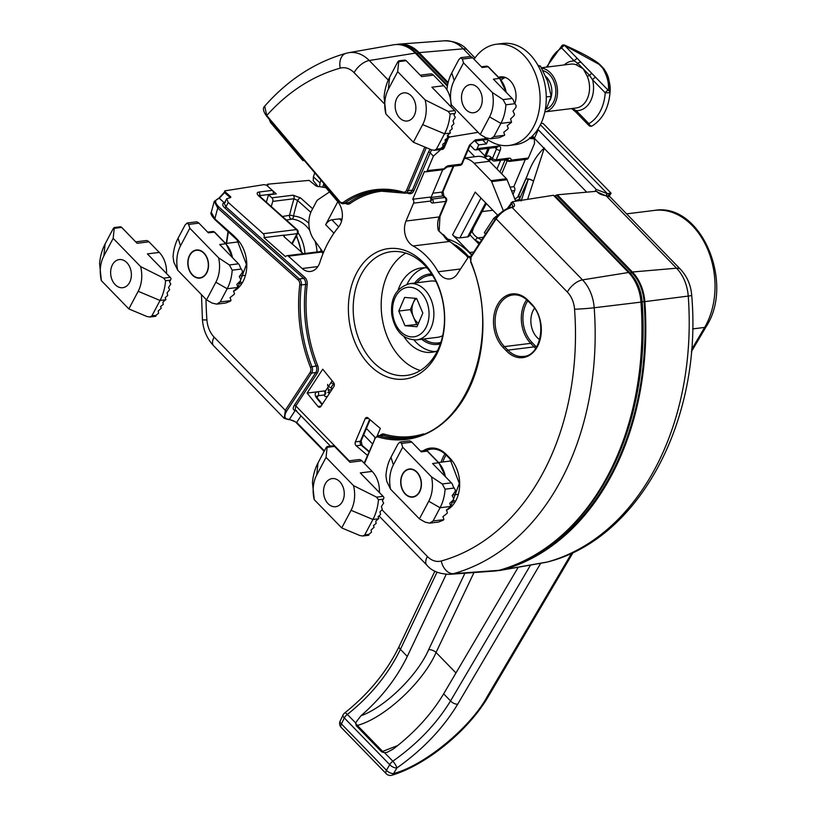 <?xml version="1.0" encoding="UTF-8"?>
<svg xmlns="http://www.w3.org/2000/svg" width="816" height="816" viewBox="0 0 816 816"><rect width="100%" height="100%" fill="white"/><g stroke="black" fill="none" stroke-linecap="round" stroke-linejoin="round"><path stroke-width="1.22" d="M366.394 428.451L375.136 437.447M488.131 139.913L486.448 143.902L482.715 140.056M447.545 85.292L416.803 53.672A38.138 27.754 -97.1 0 0 406.552 46.747A38.138 27.754 -97.1 0 1 416.803 53.672L447.545 85.292M267.413 184.906A268.709 195.493 82.9 0 1 267.638 184.202L268.291 184.793L266.363 185.038L276.257 193.882L268.535 194.84A252.195 183.488 -97.1 0 0 266.353 202.154M517.018 563.999A267.668 194.738 -97.1 0 0 644.079 301.655L642.141 301.9A267.668 194.738 -97.1 0 1 551.575 543.752A267.668 194.738 -97.1 0 0 642.141 301.9A38.138 27.754 -97.1 0 0 630.044 273.054L554.941 195.779L557.359 194.8L596.547 191.281L597.169 191.923A1.132 0.561 -44.2 0 1 597.485 192.025A1.132 0.561 -44.2 0 1 597.577 192.321M363.691 434.857L372.341 443.761M486.448 143.902L478.727 144.86L474.994 141.015M272.768 201.389A2.836 2.06 -97.1 0 0 271.881 197.819L293.097 195.187L300.594 197.951A2.836 1.489 131.8 0 0 297.616 200.512L293.984 198.747L272.768 201.389A244.545 177.919 -97.1 0 0 271.269 206.55M282.407 216.515L289.568 215.281A244.545 177.919 82.9 0 1 293.984 198.747A2.836 2.06 82.9 0 0 293.097 195.187M268.535 194.84L271.881 197.819M396.28 44.543A39.178 28.499 82.9 0 1 399.248 44.105A39.178 28.499 82.9 0 1 419.159 52.632L448.157 82.467M528.391 158.008A2.836 2.06 82.9 0 1 526.922 159.273L509.816 161.395A2.836 2.836 0 0 1 507.623 160.742A2.836 1.52 -49.6 0 1 507.297 159.977A2.836 2.081 -3 0 0 511.285 160.13L528.391 158.008L534.49 143.545L534.398 138.853L530.053 138.485L529.676 137.629M478.727 144.86L477.125 148.665L498.352 146.033C500.545 146.044 501.167 147.461 500.208 150.297L496.21 159.773L508.939 158.182A5.671 3.05 -49.6 0 1 511.285 160.13A2.836 2.06 -97.1 0 1 509.816 161.395M557.359 194.8L632.4 272.003A39.178 28.499 82.9 0 1 644.824 301.634A268.709 195.493 82.9 0 1 502.819 569.843A39.178 28.499 82.9 0 1 500.851 570.292A39.178 28.499 82.9 0 1 497.862 570.598M525.3 159.477L513.815 186.691A2.836 2.06 82.9 0 1 514.641 190.597L511.601 190.975M513.009 194.463L514.641 190.597M501.687 173.839L507.052 161.119A2.836 1.52 130.4 0 0 507.297 159.977A2.836 1.52 130.4 0 0 507.175 159.487M513.815 186.691L510.061 187.16M477.125 148.665A2.836 2.06 -97.1 0 1 475.657 149.93A2.836 2.06 -97.1 0 1 474.137 149.328L470.077 145.146M447.923 83.456L418.73 53.438A38.138 27.754 -97.1 0 0 401.839 45.104M325.859 187.66L316.404 186.16L309.101 180.387L267.638 184.202M644.079 301.655A38.138 27.754 -97.1 0 0 631.982 272.809L556.869 195.544M309.794 230.438A33.283 24.215 -97.1 0 0 291.71 219.137L286.375 220.065M473.392 228.062L472.168 232.019A17.003 12.373 -97.1 0 0 477.931 237.925L483.47 237.242M502.819 569.843L547.454 561.979A14.168 9.659 74.5 0 0 548.077 561.836L545.598 562.397A36.863 26.816 -97.1 0 0 547.454 561.979A266.393 193.81 -97.1 0 0 688.235 296.075A36.863 26.816 -97.1 0 0 676.546 268.199L606.125 195.758A1.132 0.847 -95.1 0 0 605.533 195.503L610.001 196.799L605.819 195.779L597.169 191.923M471.577 231.479A2.836 2.254 57.5 0 1 472.168 232.019A2.836 0.969 150.2 0 0 471.148 232.285M496.516 147.339L496.454 148.991A2.836 1.204 22.9 0 0 500.208 150.297M325.625 390.772L328.511 386.366M328.634 386.192L332.153 380.797M307.102 393.077L317.965 406.47A2.836 2.06 82.9 0 0 319.637 407.255A2.836 2.06 82.9 0 0 320.892 406.409L333.877 386.58A2.836 2.06 82.9 0 0 333.601 382.592L322.748 369.199L307.102 393.077L324.217 390.946A2.836 1.265 -39 0 1 325.084 391.19A2.836 2.836 0 0 1 325.706 393.292L325.706 393.292A2.836 2.305 -173.6 0 1 324.482 394.944L318.179 395.729A5.671 2.948 33.2 0 0 316.69 396.474M269.066 119.034L270.545 122.543L302.287 159.905A2.836 2.06 -97.1 0 0 303.929 160.65A2.836 2.06 -97.1 0 0 304.327 160.538M324.34 184.1A2.836 2.06 -97.1 0 0 325.115 186.772L337.63 201.501A17.003 12.373 82.9 0 1 338.609 226.97A113.353 82.467 -97.1 0 0 319.892 262.313A17.003 12.373 82.9 0 1 310.498 271.453A17.003 12.373 82.9 0 1 302.155 268.515L288.364 256.183A2.836 2.06 -97.1 0 0 286.967 255.694A2.836 2.06 -97.1 0 0 285.6 256.744L263.976 237.629A2.836 2.06 -97.1 0 0 263.221 233.702L228.245 202.429L226.644 198.839L230.693 197.543L230.744 196.809L224.91 191.597L224.93 190.852L263.772 184.681L266.363 185.038L272.34 190.373A2.836 2.06 82.9 0 1 273.217 193.953L259.712 195.636A255.887 186.17 -97.1 0 0 259.57 196.095M500.677 212.864L493.792 218.249L484.357 232.662L485.53 234.1M471.036 256.244L468.71 256.54L470.281 258.468M468.71 256.54L457.358 273.87A17.003 12.373 82.9 0 1 449.871 278.929A17.003 12.373 82.9 0 1 438.161 271.769A73.675 53.601 -97.1 0 0 413.1 245.983A17.003 12.373 82.9 0 1 406.001 221.044L413.549 203.174A2.836 2.06 -97.1 0 0 412.723 199.257L429.828 197.135A2.836 1.52 -49.6 0 1 430.664 197.339A2.836 2.836 0 0 1 431.664 199.349A2.836 2.081 177 0 1 430.654 201.042L413.549 203.174M430.083 149.226L428.451 152.041L429.95 152.572L433.398 156.121L427.298 170.575A2.836 2.06 -97.1 0 1 425.83 171.839A2.836 2.06 -97.1 0 1 424.483 171.391L412.723 199.257M377.196 435.877L380.338 428.441L367.955 417.925A2.836 2.06 82.9 0 0 366.608 417.476A2.836 2.06 82.9 0 0 365.14 418.741L355.368 441.884L360.386 441.262L369.628 419.353M368.985 451.717A8.497 3.621 -157.1 0 1 368.128 451.054L361.213 445.169L356.194 445.791L367.445 455.359M356.194 445.791A2.836 2.06 82.9 0 1 355.368 441.884M423.586 262.742A65.739 47.828 -97.1 0 0 348.503 303.919A65.739 47.828 -97.1 0 0 417.496 374.891A65.739 47.828 -97.1 0 0 423.586 262.742M364.497 463.539L374.86 438.977A4.539 3.295 82.9 0 1 378.216 437.039A125.817 91.535 -97.1 0 0 466.966 392.986A125.817 91.535 -97.1 0 0 471.005 261.793A4.539 3.295 82.9 0 1 471.342 256.744L496.179 218.831L567.355 292.057A22.705 16.514 82.9 0 1 574.556 309.223A252.236 183.508 82.9 0 1 441.252 560.99A22.705 16.514 82.9 0 1 427.36 556.461A14.168 7.007 -44.2 0 0 426.85 565.141C431.644 570.965 439.222 574.025 449.575 574.331A36.863 26.816 -97.1 0 0 453.4 573.668A266.393 193.81 -97.1 0 0 594.191 307.765A36.863 26.816 -97.1 0 0 582.502 279.888L628.544 272.493L553.493 195.279L512.377 201.746L507.226 208.559M640.968 302.042L642.141 301.9A38.138 27.754 -97.1 0 0 630.044 273.054L554.941 195.779L554.084 195.891M433.398 156.121L440.722 149.583L442.843 149.318L444.016 148.277L448.321 138.077L449.463 137.037L478.115 132.325M388.253 80.06L369.25 60.517A36.863 26.816 -97.1 0 0 348.554 52.734L393.302 44.849A39.178 28.499 82.9 0 1 415.303 53.111L447.392 86.119M431.021 197.696A2.836 1.52 130.4 0 1 431.246 196.962L442.731 169.738M487.489 139.465A2.836 2.06 82.9 0 1 487.376 139.485L473.872 141.158A2.836 2.06 82.9 0 0 475.34 139.893L486.254 138.536M628.544 272.493A39.178 28.499 82.9 0 1 640.968 302.114A268.709 195.493 82.9 0 1 498.964 570.323A39.178 28.499 82.9 0 1 494.894 571.027L449.575 574.331M442.221 234.284A77.479 56.365 82.9 0 1 442.741 234.457L438.355 230.52L443.608 235.569A17.003 12.373 -97.1 0 0 449.371 241.475L413.1 245.983M263.221 233.702L296.402 229.571L258.601 195.779C256.622 193.79 256.703 192.545 258.835 192.056L272.34 190.373M218.698 198.288A1.132 0.847 81 0 1 218.841 198.247L214.21 201.419L217.75 208.049A1.132 0.602 -48.2 0 1 218.933 207.019C214.465 202.562 214.537 199.706 219.137 198.482L224.594 192.607A265.516 193.178 82.9 0 1 224.91 191.597L224.93 190.852M230.693 197.543L230.744 196.809L230.326 197.594M424.504 265.098A62.342 45.359 82.9 0 1 443.465 331.49A62.342 45.359 82.9 0 1 406.531 375.431A62.342 45.359 82.9 0 1 353.838 319.158A62.342 45.359 82.9 0 1 391.15 251.695A62.342 45.359 82.9 0 1 424.504 265.098M263.976 237.629L284.427 235.09L283.774 236.334M283.652 235.508L284.427 235.09L284.294 236.936L303.236 253.674M225.451 202.256L224.206 202.705C222.034 203.674 222.207 205.397 224.726 207.876A1.132 0.602 131.8 0 0 225.91 206.846L224.267 203.317L226.644 198.839M330.429 446.117L295.157 409.836L295.81 405.909L317.2 373.249A6.803 4.947 -97.1 0 0 317.71 365.67A123.553 89.882 82.9 0 1 307.204 284.57A6.803 4.947 -97.1 0 0 304.786 277.379L225.91 206.846L228.245 202.429M441.385 147.91L442.843 149.318M406.766 193.015A123.553 89.882 82.9 0 1 408.826 193.586A6.803 4.947 -97.1 0 0 413.865 190.679L431.531 149.838M233.59 291.241A30.325 22.063 -97.1 0 0 246.707 267.811A30.325 22.063 -97.1 0 0 237.068 239.17L233.764 235.763A6.803 4.947 -97.1 0 0 233.458 235.477L214.883 218.872A252.236 183.508 82.9 0 1 217.75 208.049L298.166 279.959A4.539 3.295 82.9 0 1 299.778 284.753A125.817 91.535 -97.1 0 0 310.478 367.343A4.539 3.295 82.9 0 1 310.141 372.402L285.304 410.315L284.243 418.424M424.82 147.033L406.623 190.159A4.539 3.295 82.9 0 1 403.257 192.097A125.817 91.535 -97.1 0 0 343.485 202.205A4.539 3.295 82.9 0 1 339.731 201.47L266.73 115.535L264.721 106.131C262.538 108.059 263.18 111.404 266.638 116.178L339.64 202.103A1.132 0.52 139.7 0 0 339.986 202.205A5.671 4.121 -97.1 0 0 343.25 203.684A5.671 4.121 -97.1 0 0 344.689 203.123A124.685 90.709 82.9 0 1 376.125 190.74A124.685 90.709 82.9 0 1 403.92 193.106A5.671 4.121 -97.1 0 0 405.185 193.219A5.671 4.121 -97.1 0 0 408.122 190.689L426.289 147.645M496.312 217.943A1.132 0.592 -146.8 0 0 496.006 218.117A1.132 0.592 -146.8 0 0 496.179 218.831C500.616 212.752 505.91 208.957 512.081 207.448L512.397 207.397C514.988 206.672 515.192 205.01 512.999 202.388A1.132 0.561 135.8 0 0 511.785 203.368L512.876 206.632L511.775 207.152A1.132 0.806 -98.9 0 0 511.622 207.203M215.24 219.708A1.132 0.602 131.8 0 1 214.904 219.616A1.132 0.602 131.8 0 1 214.883 218.872L211.273 212.303L214.21 201.419M534.5 308.244A19.553 14.229 -97.1 0 0 537.132 337.528A19.553 14.229 -97.1 0 0 539.672 339.66M442.741 234.457A2.836 1.673 101.7 0 1 443.608 235.569A2.836 0.969 -29.8 0 1 444.475 235.783A2.836 2.836 0 0 0 442.925 234.508A2.836 1.836 -71.3 0 0 442.741 234.457M444.016 148.277L442.619 146.941M296.983 423.208A1.132 0.561 -44.2 0 1 296.667 423.116A1.132 0.561 -44.2 0 1 296.708 422.423L289.16 419.281C284.447 419.189 283.631 416.435 286.712 411.009L311.549 373.085L315.792 372.565L294.403 405.215A1.132 0.592 -146.8 0 1 295.81 405.909L349.187 460.805M294.403 405.215C292.607 408.286 292.883 410.03 295.229 410.448L296.545 410.57M447.321 138.098L443.333 147.563A1.132 0.561 -44.2 0 1 442.088 148.543M449.463 137.037L448.841 136.394A1.132 0.561 135.8 0 0 447.974 136.915M346.698 53.162A14.168 9.659 74.5 0 0 346.076 53.295A14.168 9.659 74.5 0 0 340.221 68.146A252.236 183.508 82.9 0 0 266.73 115.535A1.132 0.52 139.7 0 0 266.638 116.178M224.573 192.005L218.841 198.247A1.132 0.847 81 0 1 219.433 198.431L224.206 202.705A1.132 0.918 -107.9 0 0 224.512 202.858M288.762 419.597A1.132 0.847 -95.1 0 0 289.456 419.261L295.229 410.448A1.132 0.918 93.9 0 1 295.514 410.203M224.635 191.046L224.594 192.607L230.183 197.605M258.601 195.779A2.836 1.489 -48.2 0 1 259.447 195.983L297.248 229.786A2.836 1.489 -48.2 0 0 296.402 229.571A2.836 2.06 82.9 0 1 297.075 233.662L284.345 235.253M291.791 243.647L297.075 233.662A2.836 1.346 -152.1 0 0 297.86 233.223L292.546 243.27A2.836 1.346 -152.1 0 1 291.853 243.698M427.298 170.575L444.751 168.728L447.27 166.933A2.836 2.06 82.9 0 0 448.749 165.668L461.479 164.087L469.486 145.126A2.836 1.204 22.9 0 0 470.271 144.677L473.872 141.158M333.917 233.192L325.655 224.696L337.814 201.725M329.511 191.954L317.924 199.757A5.671 4.121 -97.1 0 0 316.557 201.328L311.712 210.477A22.675 16.493 -97.1 0 0 314.078 239.792L323.401 252.685M471.944 254.847A71.971 52.357 -97.1 0 0 469.751 252.481L452.584 234.824L475.208 192.097L497.209 214.73M503.37 210.773L491.64 181.642A2.836 2.06 -97.1 0 0 490.997 180.642L474.065 163.22A22.675 16.493 -97.1 0 0 464.518 158.304M515.732 201.226L507.073 179.724A2.836 2.06 -97.1 0 0 506.44 178.724L489.498 161.303A22.675 16.493 -97.1 0 0 477.37 156.427L464.641 158.008M478.951 244.147L469.832 234.773M486.356 203.572L469.169 236.038A5.671 2.693 -152.1 0 1 467.599 236.915L485.642 202.837M480.971 198.033L459.877 237.874L467.599 236.915M459.877 237.874A5.671 2.693 -152.1 0 1 452.584 234.824M325.655 224.696A5.671 2.805 -44.2 0 1 331.847 219.81L339.568 218.851A5.671 2.805 -44.2 0 1 341.302 219.3L341.884 219.912M446.576 238.731A71.41 51.949 82.9 0 1 471.679 255.245M428.696 275.614A35.425 25.775 82.9 0 1 431.786 274.217M440.416 343.648A35.425 25.775 82.9 0 1 437.08 343.046M414.732 283.03A35.425 25.775 82.9 0 1 429.196 274.094A35.425 25.775 82.9 0 1 431.603 273.952M440.314 343.944A35.425 25.775 82.9 0 1 437.937 344.393A35.425 25.775 82.9 0 1 421.719 339.272M455.94 245.3A71.41 51.949 82.9 0 1 468.629 256.663M420.362 370.495A62.057 45.145 82.9 0 1 389.028 271.432A62.057 45.145 82.9 0 1 405.766 253.103M398.116 290.088A42.503 30.926 82.9 0 1 400.87 283.621A42.503 30.926 82.9 0 1 421.382 267.934A42.503 30.926 82.9 0 1 427.094 267.944M437.396 350.88A42.503 30.926 82.9 0 1 431.868 352.288A42.503 30.926 82.9 0 1 403.889 336.508M407.092 284.182A42.503 30.926 82.9 0 1 407.816 282.754A42.503 30.926 82.9 0 1 424.891 267.77M435.305 351.584A42.503 30.926 82.9 0 1 414.038 340.027M479.777 242.882A71.41 51.949 -97.1 0 0 474.82 239.904M514.845 199.033L518.629 196.564L518.884 195.208L519.517 198.951A5.671 3.121 140 0 1 515.345 200.267M518.884 195.208L527.442 175.236L517.925 196.595M527.442 175.236C531.481 163.69 537.112 154.581 544.364 147.89L527.626 199.349M533.072 136.66L532.817 137.231M541.09 123.308L543.109 123.451L611.082 193.168L609.226 196.187M606.308 195.473L607.41 193.698L610.796 193.076L609.95 195.014M594.997 191.423L596.251 189.424L607.41 193.698L540.396 124.756M596.251 189.424L538.234 129.734L534.398 138.332L532.634 135.793M534.398 138.332L586.724 192.168M318.097 186.68L313.242 180.673L313.405 176.837L320.015 182.947A255.51 185.895 82.9 0 1 320.963 180.132M314.772 172.849A265.955 193.494 -97.1 0 0 313.405 176.837M320.015 182.947L319.586 186.497M543.109 123.451L611.072 193.157M521.159 200.96L528.319 179.204A5.671 2.713 -163.2 0 1 533.521 181.213A5.671 2.887 -160.3 0 0 526.116 178.99A5.671 2.479 24 0 1 528.319 179.204L519.517 198.951A127.021 104.295 -21.5 0 1 520.741 200.43M518.629 196.564L514.763 199.033M330.959 382.622L334.336 384.815A2.234 1.306 123 0 0 331.592 386.876A2.234 1.306 123 0 0 331.898 388.569L328.042 386.06A2.234 1.306 -57 0 1 327.736 384.377M416.884 282.764A34.007 24.735 82.9 0 1 429.757 275.451A34.007 24.735 82.9 0 1 432.49 275.318M440.834 342.404A34.007 24.735 82.9 0 1 438.151 342.944A34.007 24.735 82.9 0 1 423.881 339.007M416.639 298.432L422.831 313.089L416.996 326.726L404.971 325.717L398.779 311.069L404.614 297.422L416.639 298.432M435.907 281.387A28.336 20.614 -97.1 0 0 430.46 281.081L409.622 283.672A28.336 20.614 82.9 0 1 430.052 297.33A28.336 20.614 82.9 0 1 431.266 327.389A28.336 20.614 82.9 0 1 416.619 339.905C403.359 339.762 395.087 331.408 391.792 314.854C390.252 298.156 396.199 287.762 409.622 283.672M416.619 339.905L437.447 337.324A28.336 20.614 -97.1 0 0 442.66 335.682M417.996 324.401L404.971 325.717M416.548 324.278L410.346 309.621L398.779 311.069M415.191 298.309L410.346 309.621M416.405 298.421A14.229 10.353 -97.1 0 0 413.273 302.807A14.229 10.353 -97.1 0 0 413.447 316.955A14.229 10.353 -97.1 0 0 418.465 323.309M407.286 656.421L400.411 649.352C388.324 674.159 370.637 695.854 347.361 714.428L355.541 722.843L360.927 715.805C381.154 698.19 396.607 678.392 407.286 656.421L446.209 574.362M518.242 567.222L443.659 693.845C431.419 714.204 414.61 732.605 393.241 749.047L387.314 752.23L384.642 752.78L392.822 761.195C417.343 743.906 436.591 723.812 450.544 700.924L443.659 693.845M540.712 563.264L457.715 704.177C443.037 728.392 422.78 749.649 396.923 767.938A5.671 2.825 30.5 0 1 389.742 764.684L344.291 717.917L341.425 723.945L386.447 770.273L389.742 764.684A5.671 2.805 135.8 0 1 392.822 761.195A5.671 1.244 55.3 0 1 396.923 767.938L393.628 773.527C424.381 765.51 470.659 727.454 487.244 696.548L571.741 553.075M355.541 722.843L356.286 725.75L381.613 751.811L384.642 752.78M381.613 751.811L397.729 745.549M455.971 672.955L436.06 652.474C423.412 682.074 384.275 718.345 357.357 725.404L356.286 725.75M360.927 715.805C385.254 707.013 417.435 675.577 428.665 649.638L464.906 573.22M437.009 572.2L400.411 649.352A5.671 2.56 25.4 0 1 399.146 646.445C386.784 671.741 368.618 693.906 344.668 712.96A5.671 1.418 52.1 0 1 347.361 714.428A5.671 2.805 135.8 0 0 344.291 717.917A5.671 2.56 25.4 0 1 343.026 715.01L340.16 721.038A5.671 2.56 25.4 0 0 341.425 723.945A5.671 2.805 135.8 0 0 341.221 727.423A5.671 5.671 0 0 1 340.16 721.038M415.854 471.434A13.862 10.088 82.9 0 1 416.415 495.332A13.862 10.088 82.9 0 1 400.911 482.399A13.862 10.088 82.9 0 1 415.854 471.434M194.024 276.155A13.862 10.088 82.9 0 1 192.239 252.246A13.862 10.088 82.9 0 1 208.274 263.731A13.862 10.088 82.9 0 1 194.024 276.155M603.911 68.83C608.909 77.642 610.929 85.609 609.98 92.749L609.98 92.749A2.836 2.836 0 0 0 609.991 92.534L609.991 92.534A2.836 2.407 -0.8 0 1 609.98 92.749L605.227 92.81L592.61 79.835L589.621 75.419L577.82 63.281L574.301 60.996A2.836 1.397 -44.2 0 1 577.391 58.558L608.318 90.372C609.195 83.691 607.328 76.286 602.718 68.136A2.836 1.703 -38.2 0 1 603.779 68.595A2.836 1.703 -38.2 0 1 603.911 68.83M544.843 111.894L576.086 108.008A22.103 16.085 -97.1 0 0 587.214 76.194L583.226 68.799L576.055 64.719A22.103 16.085 -97.1 0 0 570.629 64.138L541.426 67.769M541.63 68.136A22.103 16.085 82.9 0 1 550.433 72.869A22.103 16.085 82.9 0 1 557.236 95.89A22.103 16.085 82.9 0 1 544.843 111.863M466.048 109.701A14.168 10.312 -97.1 0 0 482.236 100.827A14.168 10.312 -97.1 0 0 467.364 85.537A14.168 10.312 -97.1 0 0 466.048 109.701M572.128 108.467L576.28 110.67L588.897 123.655A41.045 29.866 -97.1 0 0 605.227 92.81A2.836 1.397 -44.2 0 1 608.318 90.372A2.836 2.407 -0.8 0 1 609.991 92.534C609.175 78.815 609.226 76.898 603.779 68.595A2.836 2.836 0 0 0 603.575 68.371A2.836 1.397 -44.2 0 0 602.718 68.136L598.944 64.26L564.774 45.574L577.391 58.558M580.411 62.383A2.836 1.897 -33 0 0 577.82 63.281A2.836 1.836 -71.4 0 1 576.055 64.719M587.214 76.194A2.836 0.714 156.9 0 0 589.621 75.419A2.836 0.806 -52.9 0 1 591.416 73.715M603.656 68.462A2.836 1.397 -44.2 0 0 603.575 68.371L599.801 64.484A2.836 1.397 -44.2 0 0 598.944 64.26A2.836 1.071 -49.4 0 1 599.617 64.311L599.617 64.311A2.836 1.071 -49.4 0 1 599.689 64.393M599.801 64.484A2.836 2.836 0 0 0 599.617 64.311C592.079 57.742 574.444 49.572 564.784 45.196L564.774 45.574A2.836 1.397 135.8 0 0 561.683 48.011A41.045 29.866 -97.1 0 0 547.587 67.004M588.795 125.389A2.836 2.836 0 0 0 592.253 125.868A2.836 1.856 59.8 0 1 588.897 123.655A2.836 1.397 135.8 0 0 588.795 125.389L576.178 112.414A2.836 1.397 -44.2 0 1 576.28 110.67A24.939 18.146 82.9 0 0 592.61 79.835A2.836 1.397 -44.2 0 1 595.7 77.387M576.178 112.414L572.21 109.018A2.836 0.806 -52.9 0 1 572.118 108.508M502.268 77.785A18.136 13.199 82.9 0 1 503.666 76.979M498.576 77.306A18.136 13.199 82.9 0 1 500.514 76.857A18.136 13.199 82.9 0 1 510.214 80.753A18.136 13.199 82.9 0 1 514.886 103.489M474.086 59.282A51.01 37.108 82.9 0 1 496.454 44.237L502.625 43.472A51.01 37.108 82.9 0 1 529.921 54.437A51.01 37.108 82.9 0 1 545.435 108.752A51.01 37.108 82.9 0 1 515.212 144.707L509.041 145.472A51.01 37.108 82.9 0 1 484.031 136.69M496.454 44.237A51.01 37.108 82.9 0 1 523.739 55.202A51.01 37.108 82.9 0 1 539.254 109.528A51.01 37.108 82.9 0 1 509.041 145.472M505.43 77.5A17.003 12.373 -97.1 0 0 501.126 80.08M546.312 108.956L551.188 96.319L547.556 80.998L540.467 66.106L538.519 66.341M546.271 96.931L551.188 96.319M537.999 65.392L540.467 66.106M501.167 80.131A17.003 12.373 82.9 0 1 505.461 77.51M401.503 443.425L400.013 442.017L408.959 440.915A5.671 4.121 82.9 0 1 411.815 442.15L401.503 443.425L402.706 447.239L431.531 476.891L442.272 483.97L451.37 482.837L432.592 463.519L438.569 462.774L427.237 451.115L421.26 451.86L411.815 442.15M443.731 519.649A1.132 0.561 135.8 0 0 443.833 519.058L442.904 516.661L446.668 513.692A1.132 0.561 135.8 0 0 447.331 512.448L446.403 510.051L450.167 507.083A1.132 0.561 135.8 0 0 450.728 506.43L449.769 503.309L453.227 500.014L453.676 498.556L452.156 495.557L455.124 491.762L455.328 490.049L454.186 488.05L445.087 489.182A40.525 29.478 82.9 0 1 440.069 507.756L433.072 520.975L443.731 519.649L443.139 520.261L438.529 522.046L429.655 523.148L425.075 522.128L419.414 518.874L390.589 489.223L386.743 481.287L385.948 475.82A40.525 29.478 82.9 0 1 390.966 457.246L397.963 444.026L400.013 442.017M402.482 474.218A14.168 10.312 82.9 0 1 409.316 468.996A14.168 10.312 82.9 0 1 421.291 481.787A14.168 10.312 82.9 0 1 412.814 497.117A14.168 10.312 82.9 0 1 402.339 489.733A14.168 10.312 82.9 0 1 402.482 474.218M402.706 447.239L393.383 464.865A29.182 21.236 -97.1 0 0 390.589 489.223M419.414 518.874L428.747 501.248A29.182 21.236 -97.1 0 0 431.531 476.891M451.37 482.837A5.671 4.121 82.9 0 1 453.053 486.275L454.186 488.05M429.655 523.148L433.072 520.975M445.087 489.182L442.272 483.97M188.618 224.42L187.129 223.013L196.075 221.901A5.671 4.121 82.9 0 1 198.931 223.135L188.618 224.42L189.822 228.225L218.647 257.876L229.388 264.955L238.486 263.823L219.708 244.514L225.685 243.77L214.353 232.111L208.376 232.856L198.931 223.135M230.846 300.645A1.132 0.561 135.8 0 0 230.948 300.043L230.02 297.656L233.784 294.678A1.132 0.561 135.8 0 0 234.447 293.434L233.519 291.047L237.283 288.079A1.132 0.561 135.8 0 0 237.844 287.426L236.885 284.294L240.343 281.01L240.791 279.541L239.272 276.542L242.24 272.748L242.454 271.045L241.301 269.045L232.203 270.167A40.525 29.478 82.9 0 1 227.185 288.752L220.187 301.961L230.846 300.645L230.255 301.257L225.655 303.042L216.77 304.144L212.191 303.113L206.53 299.86L177.715 270.208L173.859 262.273L173.063 256.805A40.525 29.478 82.9 0 1 178.082 238.231L185.079 225.022L187.129 223.013M189.598 255.214A14.168 10.312 82.9 0 1 196.432 249.982A14.168 10.312 82.9 0 1 208.406 262.772A14.168 10.312 82.9 0 1 199.93 278.103A14.168 10.312 82.9 0 1 189.455 270.718A14.168 10.312 82.9 0 1 189.598 255.214M189.822 228.225L180.499 245.851A29.182 21.236 -97.1 0 0 177.715 270.208M206.53 299.86L215.863 282.234A29.182 21.236 -97.1 0 0 218.647 257.876M238.486 263.823A5.671 4.121 82.9 0 1 240.169 267.26L241.301 269.045M216.77 304.144L220.187 301.961M232.203 270.167L229.388 264.955M462.325 59.068L460.836 57.661L469.781 56.549A5.671 4.121 82.9 0 1 472.637 57.783L462.325 59.068L463.529 62.873L492.354 92.524L503.084 99.603L512.183 98.471L493.405 79.152L499.392 78.407L488.06 66.759L482.083 67.504L472.637 57.783M446.903 89.78A40.525 29.478 82.9 0 1 451.789 72.879L458.786 59.66L460.836 57.661M512.968 111.19L515.936 107.396L516.151 105.692L514.998 103.683L505.9 104.815A40.525 29.478 82.9 0 1 500.891 123.389L493.884 136.609L504.543 135.283A1.132 0.561 135.8 0 0 504.655 134.691L503.727 132.304L507.491 129.326A1.132 0.561 135.8 0 0 508.154 128.081L507.226 125.695L510.989 122.716A1.132 0.561 135.8 0 0 511.55 122.074L510.581 118.942L514.039 115.648L514.498 114.189L512.968 111.19M504.543 135.283L499.351 137.68L490.467 138.791L485.897 137.761L480.236 134.507L451.411 104.856A29.182 21.236 -97.1 0 1 450.891 101.959M463.294 89.862A14.168 10.312 82.9 0 1 470.128 84.629A14.168 10.312 82.9 0 1 482.113 97.42A14.168 10.312 82.9 0 1 473.627 112.751A14.168 10.312 82.9 0 1 463.151 105.366A14.168 10.312 82.9 0 1 463.294 89.862M463.529 62.873L454.196 80.498A29.182 21.236 -97.1 0 0 450.738 100.664M480.236 134.507L489.559 116.882A29.182 21.236 -97.1 0 0 492.354 92.524M512.183 98.471A5.671 4.121 82.9 0 1 513.876 101.908L514.998 103.683M490.467 138.791L493.884 136.609M505.9 104.815L503.084 99.603M378.777 518.446L378.063 516.712L380.593 514.478L379.97 511.856L382.296 509.429L381.409 506.542L383.673 503.064L382.347 500.698L383.387 499.137L378.471 499.749A45.339 32.987 82.9 0 1 372.932 519.466L364.772 534.888L368.791 534.388L371.443 532.287L371.127 529.982L374.105 527.258L373.453 525.575L376.115 523.484L375.788 521.169L378.777 518.446M348.656 460.877L358.826 459.612A5.671 4.121 82.9 0 1 361.865 460.826L349.982 462.305L334.529 446.413L327.114 447.331L326.053 457.358L353.522 485.622L376.594 497.138L383.061 496.332L360.284 472.903L383.449 496.679L383.948 497.678L383.387 499.137M326.941 446.556L333.509 445.781L334.529 446.413L333.509 445.781M368.791 534.388L368.669 535.235L368.791 534.388M368.812 535.265L362.814 536.01L359.958 535.561L341.731 527.932L314.262 499.678L312.467 482.664A45.339 32.987 82.9 0 1 317.995 462.947L326.165 447.525L327.114 447.331L326.165 447.525M361.865 460.826L372.157 471.424A22.675 16.493 82.9 0 1 379.389 492.497M325.309 483.817A14.168 10.312 82.9 0 1 332.143 478.584A14.168 10.312 82.9 0 1 344.117 491.375A14.168 10.312 82.9 0 1 335.641 506.705A14.168 10.312 82.9 0 1 325.166 499.321A14.168 10.312 82.9 0 1 325.309 483.817M326.053 457.358L316.72 474.983A28.336 20.614 -97.1 0 0 314.262 499.678M341.731 527.932L351.064 510.306A28.336 20.614 -97.1 0 0 353.522 485.622M378.471 499.749L376.594 497.138M362.814 536.01L364.772 534.888M349.982 462.305L334.305 446.117M165.893 299.441L165.189 297.697L167.708 295.463L167.086 292.852L169.626 289.67L168.524 287.528L170.789 284.06L169.463 281.693L170.503 280.133L165.587 280.745A45.339 32.987 82.9 0 1 160.048 300.461L151.888 315.884L155.907 315.384L158.569 313.283L158.243 310.978L161.231 308.254L160.568 306.571L163.231 304.47L162.904 302.165L165.893 299.441M135.772 241.862L145.942 240.598A5.671 4.121 82.9 0 1 148.981 241.822L137.098 243.301L121.645 227.399L114.23 228.327L113.169 238.354L140.638 266.618L163.71 278.134L170.177 277.328L147.4 253.898L170.564 277.664L171.074 278.674L170.503 280.133M114.056 227.552L120.625 226.777L121.645 227.399L120.625 226.777M155.907 315.384L155.785 316.231L155.907 315.384M155.927 316.251L149.93 316.996L147.074 316.557L128.846 308.927L101.378 280.663L99.583 263.66A45.339 32.987 82.9 0 1 105.111 243.943L113.281 228.521L114.23 228.327L113.281 228.521M148.981 241.822L159.283 252.419A22.675 16.493 82.9 0 1 166.505 273.493M112.424 264.812A14.168 10.312 82.9 0 1 119.258 259.58A14.168 10.312 82.9 0 1 131.233 272.371A14.168 10.312 82.9 0 1 122.757 287.701A14.168 10.312 82.9 0 1 112.282 280.316A14.168 10.312 82.9 0 1 112.424 264.812M113.169 238.354L103.836 255.979A28.336 20.614 -97.1 0 0 101.378 280.663M128.846 308.927L138.179 291.302A28.336 20.614 -97.1 0 0 140.638 266.618M165.587 280.745L163.71 278.134M149.93 316.996L151.888 315.884M137.098 243.301L121.421 227.103M450.401 132.743L449.687 131.009L452.217 128.775L451.585 126.154L453.92 123.726L453.033 120.829L455.297 117.361L453.971 114.995L455.012 113.434L450.095 114.046A45.339 32.987 82.9 0 1 444.557 133.763L436.397 149.185L440.416 148.685L443.068 146.584L442.741 144.279L445.403 142.178L445.077 139.873L447.739 137.771L447.413 135.466L450.401 132.743M420.281 75.174L430.45 73.909A5.671 4.121 82.9 0 1 433.48 75.123L421.607 76.602L406.154 60.7L398.738 61.628L397.678 71.655L425.146 99.919L448.219 111.435L454.675 110.629L431.899 87.2L455.073 110.966L455.573 111.976L455.012 113.434M398.565 60.853L405.134 60.078L406.154 60.7L405.134 60.078M440.416 148.685L440.283 149.532L440.416 148.685M440.436 149.552L434.438 150.297L431.582 149.858L413.355 142.229L385.886 113.965L384.091 96.961A45.339 32.987 82.9 0 1 389.62 77.245L397.79 61.822L398.738 61.628L397.79 61.822M433.48 75.123L443.782 85.721A22.675 16.493 82.9 0 1 451.013 106.794M396.933 98.114A14.168 10.312 82.9 0 1 403.767 92.881A14.168 10.312 82.9 0 1 415.742 105.672A14.168 10.312 82.9 0 1 407.266 121.003A14.168 10.312 82.9 0 1 396.79 113.618A14.168 10.312 82.9 0 1 396.933 98.114M397.678 71.655L388.345 89.281A28.336 20.614 -97.1 0 0 385.886 113.965M413.355 142.229L422.678 124.603A28.336 20.614 -97.1 0 0 425.146 99.919M450.095 114.046L448.219 111.435M434.438 150.297L436.397 149.185M421.607 76.602L405.929 60.415M310.835 212.333L297.616 200.512A241.72 175.858 -97.1 0 0 293.474 216.087A36.118 26.275 82.9 0 1 308.846 223.319M320.739 249.002A36.118 26.275 82.9 0 1 320.984 251.583M478.706 149.552L484.867 155.897M470.965 56.702L463.304 48.817L419.159 52.632M644.824 301.634L688.235 296.075A14.168 0.673 -4.2 0 0 691.713 295.382C690.877 285.141 687.154 276.471 680.544 269.372A14.168 7.007 -44.2 0 0 676.546 268.199L632.4 272.003M492.844 210.253L482.113 211.579M418.73 53.438L415.956 53.785M474.759 156.754L468.078 149.879M631.982 272.809L629.177 273.156M475.014 57.936L467.303 50A14.168 7.007 -44.2 0 0 463.304 48.817A36.863 26.816 -97.1 0 0 444.567 40.8L399.248 44.105M298.075 232.713A32.681 23.776 82.9 0 1 304.919 253.46M317.057 251.95A33.283 24.215 -97.1 0 0 314.996 241.067M489.355 148.226L485.224 158.018M485.245 158.039A5.671 4.121 82.9 0 1 490.63 156.917L492.456 158.467L496.454 148.991L495.026 147.523M300.594 197.951L312.64 208.733M475.514 240.271A2.836 1.724 118.6 0 1 477.931 237.925A73.675 53.601 82.9 0 1 481.583 240.118M491.518 159.508L488.529 160.375M496.964 168.983L500.626 160.303M507.052 161.119L505.39 159.712M505.165 159.742L499.963 172.064M532.175 138.22L531.165 137.18M293.474 216.087A2.836 1.928 -87.3 0 1 291.71 219.137A2.836 2.03 80.2 0 1 289.568 215.281A2.836 0.887 13.3 0 1 293.474 216.087M490.63 156.917A2.836 1.52 130.4 0 0 490.732 158.834L490.222 158.59A2.836 2.06 -97.1 0 0 488.753 159.854A2.836 1.204 22.9 0 1 487.897 159.834M605.819 195.779A1.132 0.847 -95.1 0 0 605.227 195.534L605.533 195.503A1.132 0.847 -95.1 0 0 605.38 195.544M605.227 195.534L605.227 195.534C601.259 194.861 598.679 193.688 597.485 192.025L596.853 191.372M490.732 158.834L492.548 160.385A2.836 1.52 -49.6 0 1 492.456 158.467A2.836 1.204 22.9 0 0 496.21 159.773A2.836 2.06 82.9 0 1 494.731 161.038L507.47 159.446A2.836 2.06 82.9 0 0 508.939 158.182M475.657 149.93L496.873 147.298A2.836 2.06 -97.1 0 0 498.352 146.033M423.514 433.888A123.553 89.882 82.9 0 1 384.234 434.112A6.803 4.947 -97.1 0 0 380.144 435.448M493.792 218.249L495.057 219.555M345.556 203.398A6.803 4.947 -97.1 0 0 350.125 203.51A123.553 89.882 82.9 0 1 393.302 190.862M270.545 122.543L271.126 121.462M469.486 145.126L475.34 139.893M425.83 171.839L442.935 169.708A2.836 2.06 -97.1 0 0 444.404 168.443A5.671 3.05 -49.6 0 1 448.749 165.668M340.221 68.146A22.705 16.514 82.9 0 1 354.113 72.675A14.168 7.007 135.8 0 1 369.25 60.517L415.303 53.111M448.841 136.394L447.607 135.313M567.355 292.057A14.168 7.007 135.8 0 1 582.502 279.888L512.081 207.448A1.132 0.806 -98.9 0 0 511.459 207.203L511.775 207.152A1.132 0.806 -98.9 0 1 512.397 207.397M512.999 202.388L512.377 201.746M317.965 406.47L321.106 406.072M322.024 404.665L316.914 398.361A8.497 4.427 -146.8 0 1 317.903 391.731A2.836 2.06 82.9 0 1 318.179 395.729L317.036 397.474M323.258 253.042L322.391 252.266A2.836 1.489 131.8 0 0 321.545 252.062L323.095 253.439M322.391 252.266A2.836 2.836 0 0 0 320.158 251.573A2.836 2.06 82.9 0 1 321.545 252.062L288.364 256.183M302.155 268.515L317.873 266.557M439.151 230.551L439.977 216.475L446.525 200.96A2.836 1.204 -157.1 0 1 445.73 201.409L433 202.99A5.671 3.05 -49.6 0 1 430.654 201.042A2.836 2.06 82.9 0 0 429.828 197.135M406.001 221.044L439.192 216.923A17.003 12.373 -97.1 0 0 438.355 230.52M431.633 199.043A2.836 1.52 130.4 0 0 432.174 199.084L444.914 197.492A2.836 2.06 82.9 0 1 445.73 201.409L439.192 216.923A2.836 1.204 -157.1 0 0 439.977 216.475M441.252 560.99A14.168 9.659 -105.5 0 0 453.4 573.668L498.964 570.323M574.556 309.223A14.168 0.673 175.8 0 0 594.191 307.765L640.968 302.114M460.561 268.984L438.161 271.769M241.781 282.662L239.822 281.52M226.634 243.372A266.251 193.708 82.9 0 1 228.419 231.703M444.475 235.783L450.095 241.597A2.836 1.724 -61.4 0 0 449.371 241.475A73.675 53.601 82.9 0 1 467.986 257.642M368.434 418.333L365.14 418.741M511.091 202.654L511.785 203.368L508.807 207.907M286.712 411.009A1.132 0.592 33.2 0 1 285.304 410.315L214.118 337.09A14.168 7.007 135.8 0 0 213.608 345.76C206.989 338.66 203.266 329.99 202.439 319.76L201.47 294.658M214.118 337.09A22.705 16.514 82.9 0 1 206.917 319.913A252.236 183.508 82.9 0 1 206.02 299.339M206.917 319.913A14.168 0.673 175.8 0 1 202.439 319.76M354.113 72.675L384.193 103.622M427.36 556.461L381.98 509.776M446.474 510.245A30.325 22.063 -97.1 0 0 459.592 486.826A30.325 22.063 -97.1 0 0 449.953 458.174L446.515 454.645A30.325 22.063 -97.1 0 0 423.096 450.84M528.166 300.441A30.325 22.063 -97.1 0 0 497.321 305.113A30.325 22.063 -97.1 0 0 503.207 347.585L506.644 351.115A30.325 22.063 -97.1 0 0 537.489 346.443A30.325 22.063 -97.1 0 0 531.604 303.97L528.166 300.441A1.132 0.561 135.8 0 0 528.125 301.135A1.132 0.561 135.8 0 0 528.472 301.226M326.502 396.545A5.671 2.53 -39 0 1 324.482 394.944A2.836 2.06 82.9 0 0 324.217 390.946M238.527 286.763L237.946 286.834M238.7 282.611L240.944 283.907M296.239 236.293A32.681 23.776 82.9 0 1 301.012 251.889M536.561 347.055A28.05 20.41 82.9 0 1 535.357 345.902L531.92 342.363A28.05 20.41 82.9 0 1 527.819 300.818M454.91 501.269A28.05 20.41 82.9 0 1 453.706 500.106L453.41 499.8M442.864 461.968A28.05 20.41 82.9 0 1 446.168 455.032M328.807 392.241L330.296 392.057M328.093 390.16L331.837 389.691M433 202.99A2.836 2.06 82.9 0 0 432.174 199.084L431.48 198.492M446.525 200.96A2.836 2.836 0 0 0 445.75 197.696A2.836 1.52 -49.6 0 0 444.914 197.492L443.088 195.952A2.836 2.06 82.9 0 1 442.262 192.046L432.827 193.219M431.083 197.441L443.088 195.952A2.836 1.52 -49.6 0 1 443.924 196.156L443.057 191.597L453.798 166.127M443.057 191.597A2.836 1.204 22.9 0 1 442.262 192.046L453.166 166.199M471.005 261.793L470.73 262.12C502.778 335.947 466.772 434.194 406.898 438.202A124.685 90.709 82.9 0 1 379.103 435.846L383.347 435.316A124.685 90.709 -97.1 0 0 409.01 437.906M378.216 437.039A1.132 0.745 -73.6 0 1 379.103 435.846A5.671 4.121 -97.1 0 0 377.839 435.734L382.082 435.203A5.671 4.121 82.9 0 1 383.347 435.316A1.132 0.745 106.4 0 0 384.234 434.112M428.451 152.041L412.366 190.159L408.122 190.689L406.623 190.159M413.865 190.679L412.366 190.159A5.671 4.121 82.9 0 1 409.428 192.688L403.716 193.096A1.132 0.745 106.4 0 0 403.92 193.106M378.257 190.516A124.685 90.709 -97.1 0 0 348.932 202.592L344.689 203.123A1.132 0.724 54.9 0 1 343.485 202.205M350.125 203.51A1.132 0.724 -125.1 0 0 348.932 202.592A5.671 4.121 82.9 0 1 347.504 203.153L343.25 203.684L339.64 202.103A1.132 0.52 139.7 0 1 339.731 201.47M324.38 450.891L296.708 422.423L301.012 415.854M317.71 365.67L311.967 366.772A124.685 90.709 82.9 0 1 301.369 284.927L305.612 284.396A124.685 90.709 -97.1 0 0 316.21 366.241A5.671 4.121 82.9 0 1 315.792 372.565A1.132 0.592 -146.8 0 1 317.2 373.249M310.141 372.402A1.132 0.592 33.2 0 0 311.549 373.085A5.671 4.121 -97.1 0 0 311.967 366.772L310.478 367.343M224.726 207.876L303.603 278.409L299.36 278.929L218.933 207.019M299.778 284.753L301.369 284.927A5.671 4.121 -97.1 0 0 299.36 278.929A1.132 0.602 -48.2 0 0 298.166 279.959M304.786 277.379A1.132 0.602 131.8 0 1 303.603 278.409A5.671 4.121 82.9 0 1 305.612 284.396L307.204 284.57M233.764 235.763A1.132 0.561 135.8 0 0 233.723 236.456A1.132 0.561 135.8 0 0 234.059 236.548M237.374 239.955A1.132 0.561 -44.2 0 1 237.028 239.863A1.132 0.561 -44.2 0 1 237.068 239.17M233.458 235.477A1.132 0.602 131.8 0 0 233.478 236.222A1.132 0.602 131.8 0 0 233.641 236.303M445.016 453.951A29.182 21.236 -97.1 0 0 441.13 462.182M426.442 450.544A29.182 21.236 82.9 0 1 431.215 449.157C436.621 448.545 441.711 450.605 446.474 455.338A1.132 0.561 135.8 0 0 446.821 455.43M453.706 500.106A1.132 0.561 -44.2 0 1 452.472 501.085A29.182 21.236 -97.1 0 0 454.063 502.585M446.515 454.645A1.132 0.561 135.8 0 0 446.474 455.338L449.912 458.878A1.132 0.561 -44.2 0 1 449.953 458.174M450.259 458.959A1.132 0.561 -44.2 0 1 449.912 458.878L459.316 483.419L450.748 506.399M526.667 299.747A29.182 21.236 -97.1 0 0 530.686 343.342L534.113 346.882A29.182 21.236 -97.1 0 0 535.704 348.381M531.91 304.756A1.132 0.561 -44.2 0 1 531.563 304.664C547.628 319.403 541.243 355.97 523.495 356.408A29.182 21.236 82.9 0 1 507.878 350.135L504.441 346.606A29.182 21.236 82.9 0 1 495.567 315.527A29.182 21.236 82.9 0 1 512.856 294.953C518.272 294.341 523.362 296.402 528.125 301.135L531.563 304.664A1.132 0.561 -44.2 0 1 531.604 303.97M535.357 345.902A1.132 0.561 -44.2 0 1 534.113 346.882L507.878 350.135A1.132 0.561 135.8 0 0 506.644 351.115M531.92 342.363A1.132 0.561 135.8 0 1 530.686 343.342L504.441 346.606A1.132 0.561 -44.2 0 0 503.207 347.585M408.643 192.79A1.132 0.745 -73.6 0 1 408.826 193.586M403.257 192.097A1.132 0.745 106.4 0 0 403.716 193.096L376.125 190.74M218.545 198.288A1.132 0.847 81 0 1 219.137 198.482M213.608 345.76L284.152 418.333L288.619 419.628A1.132 0.847 -95.1 0 0 289.16 419.281M288.619 419.628L288.915 419.597C292.883 420.281 295.474 421.454 296.667 423.116L324.125 451.37M374.86 438.977L364.15 463.182M471.342 256.744A1.132 0.592 -146.8 0 1 471.169 256.03A1.132 0.592 -146.8 0 1 471.475 255.857M258.835 192.056A2.836 2.06 82.9 0 1 259.712 195.636M361.213 445.169A2.836 2.06 82.9 0 1 360.386 441.262A2.836 1.204 -157.1 0 0 361.172 440.813L362.049 445.373A2.836 1.52 130.4 0 0 361.213 445.169M460.01 165.352A2.836 2.836 0 0 0 462.264 163.639A2.836 1.204 22.9 0 1 461.479 164.087A2.836 2.06 82.9 0 1 460.01 165.352L447.27 166.933M362.049 445.373L368.965 451.248A2.836 1.52 130.4 0 0 368.128 451.054M316.914 398.361A2.836 1.265 -39 0 1 317.791 398.596L322.33 404.206M469.751 252.481L473.821 251.981M491.64 181.642L507.073 179.724M490.997 180.642L506.44 178.724M474.065 163.22L489.498 161.303M341.618 220.963L339.568 218.851M331.847 219.81L338.701 226.858M608.165 195.718L609.593 193.423M607.084 193.739L606.002 195.483M322.881 186.65A255.204 185.671 82.9 0 1 323.87 183.549M426.778 325.808A24.939 18.146 -97.1 0 0 410.489 287.273A24.939 18.146 -97.1 0 0 395.148 323.146A24.939 18.146 -97.1 0 0 426.778 325.808M457.715 704.177A5.671 2.825 30.5 0 1 450.544 700.924L530.563 565.049M691.56 349.636L704.636 327.42L692.6 328.919M654.412 210.406C700.75 202.072 734.941 282.795 706.207 326.563A5.671 2.825 -149.5 0 1 704.636 327.42A70.839 51.541 -97.1 0 0 707.441 248.809A70.839 51.541 -97.1 0 0 654.412 210.406L626.586 213.863M384.948 752.75A5.671 3.499 73.1 0 1 382.704 751.485L357.357 725.404A5.671 3.55 72.1 0 1 355.633 722.588M473.974 572.557L436.06 652.474A5.671 2.56 25.4 0 0 428.665 649.638M341.221 727.423L386.243 773.741A5.671 2.805 135.8 0 1 386.447 770.273A5.671 2.825 30.5 0 0 393.628 773.527A5.671 3.448 72.6 0 1 391.996 775.2C426.89 764.725 469.047 729.994 488.804 695.691A5.671 2.825 -149.5 0 1 487.244 696.548M564.223 64.933A24.939 18.146 82.9 0 1 574.301 60.996L561.683 48.011A2.836 1.856 59.8 0 1 562.183 45.329L546.434 67.147M542.997 70.666A19.839 14.433 82.9 0 1 555.767 89.362A19.839 14.433 82.9 0 1 546.22 109.14M549.913 100.48A17.003 12.373 -97.1 0 0 545.771 76.459M450.728 506.43L440.069 507.756L428.747 501.248M445.342 476.636A22.675 16.493 -97.1 0 0 438.569 462.774A1.132 0.561 -44.2 0 1 438.916 462.866L427.584 451.207A1.132 0.561 -44.2 0 0 427.237 451.115A2.836 2.06 -97.1 0 0 425.728 450.514L420.566 451.146M390.966 457.246L393.383 464.865M425.728 450.514L427.584 451.207A1.132 0.561 -44.2 0 1 427.666 451.554M237.844 287.426L227.185 288.752L215.863 282.234M232.458 257.632A22.675 16.493 -97.1 0 0 225.685 243.77A1.132 0.561 -44.2 0 1 226.032 243.862L214.7 232.203A1.132 0.561 -44.2 0 0 214.353 232.111A2.836 2.06 -97.1 0 0 212.843 231.499L207.682 232.142M178.082 238.231L180.499 245.851M212.843 231.499L214.7 232.203A1.132 0.561 -44.2 0 1 214.781 232.55M511.55 122.074L500.891 123.389L489.559 116.882M506.165 92.279A22.675 16.493 -97.1 0 0 499.392 78.407A1.132 0.561 -44.2 0 1 499.739 78.499L488.407 66.851A1.132 0.561 -44.2 0 0 488.06 66.759A2.836 2.06 -97.1 0 0 486.54 66.147L481.389 66.79M451.789 72.879L454.196 80.498M506.542 92.667L499.739 78.499A1.132 0.561 -44.2 0 1 499.82 78.866M486.54 66.147L488.407 66.851A1.132 0.561 -44.2 0 1 488.488 67.198M372.157 471.424L360.284 472.903M378.726 518.752L372.932 519.466L351.064 510.306M317.995 462.947L316.72 474.983M159.283 252.419L147.4 253.898M165.842 299.737L160.048 300.461L138.179 291.302M105.111 243.943L103.836 255.979M443.782 85.721L431.899 87.2M450.35 133.039L444.557 133.763L422.678 124.603M389.62 77.245L388.345 89.281M545.598 562.397L500.851 570.292M532.012 136.394L534.398 138.853M467.303 50C462.499 44.176 454.93 41.106 444.567 40.8M548.077 561.836C640.336 538.213 702.494 418.965 691.713 295.382M610.001 196.799L680.544 269.372M488.039 148.39L484.194 157.508M496.903 147.288L496.281 146.972M492.548 160.385A2.836 2.836 0 0 0 494.731 161.038M506.96 159.202L507.47 159.446M348.554 52.734L346.076 53.295C315.109 62.118 287.997 79.733 264.71 106.141M426.85 565.141L378.991 515.906M296.565 235.681L301.798 252.583M211.273 212.303C210.171 213.18 211.385 215.618 214.904 219.616L237.028 239.863L246.432 264.404L237.864 287.395M228.082 231.397L226.236 243.423M374.585 438.447L377.839 435.734M470.73 262.12L471.169 256.03L496.006 218.117C500.259 212.262 505.42 208.631 511.459 207.203M442.129 234.243L442.925 234.508M450.095 241.597L468.302 257.173M259.447 195.983L258.886 195.361L258.876 196.228M320.158 251.573L286.967 255.694M297.86 233.223A2.836 2.836 0 0 0 297.248 229.786M292.546 243.27L292.261 244.066M325.349 392.323L325.706 393.292M445.75 197.696L443.924 196.156M442.935 169.708A2.836 2.836 0 0 0 444.751 168.728M462.264 163.639L470.271 144.677M370.076 419.73L361.172 440.813M317.791 398.596L316.628 396.556M329.491 393.281L327.848 387.376M329.674 393.006L327.695 392.374M438.151 342.944L440.762 342.618M429.757 275.451L432.368 275.125M399.146 646.445L434.857 571.18M488.804 695.691L573.199 552.391M691.387 351.727L706.207 326.563M386.243 773.741A5.671 5.671 0 0 0 391.996 775.2M344.668 712.96A5.671 5.671 0 0 0 343.026 715.01M452.594 495.026L457.888 494.363M438.559 462.499L451.676 460.877M239.71 276.012L245.004 275.359M225.675 243.494L238.792 241.862M499.382 78.142L505.206 77.418M592.253 125.868C602.718 119.207 608.624 108.171 609.98 92.769M572.21 109.018L571.628 108.569M564.784 45.196A2.836 2.836 0 0 0 562.183 45.329M445.72 477.034L438.916 462.866M232.846 258.019L226.032 243.862"/></g></svg>
